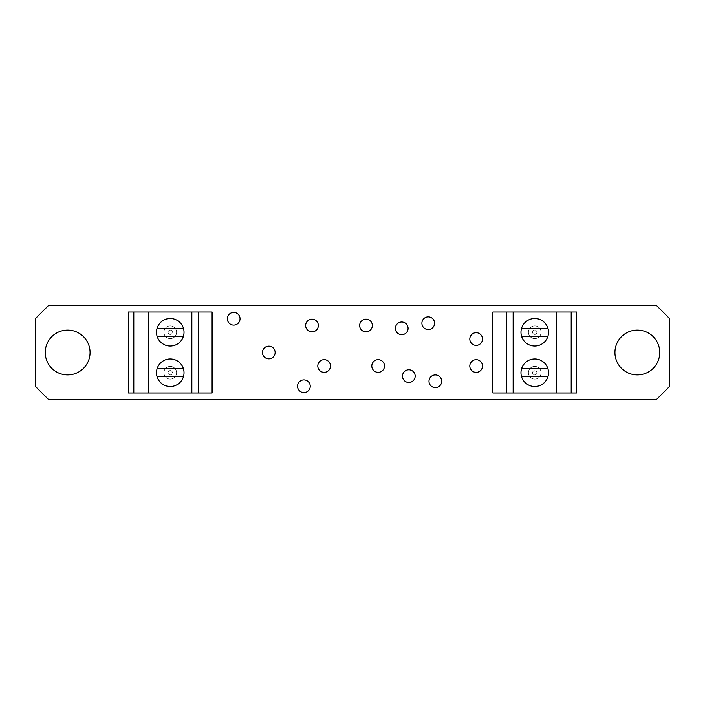 <?xml version="1.0" encoding="UTF-8"?>
<svg xmlns="http://www.w3.org/2000/svg" width="705" height="705" viewBox="0 0 705 705"><rect width="100%" height="100%" fill="white"/><g stroke="black" fill="none" stroke-linecap="round" stroke-linejoin="round"><path stroke-width="0.53" stroke-dasharray="3.52 2.64" d="M536.91 332.249A2.159 2.159 0 0 1 534.751 334.408A2.159 2.159 0 0 1 532.592 332.249A2.159 2.159 0 0 1 534.751 330.09A2.159 2.159 0 0 1 536.91 332.249A2.159 2.159 0 0 1 534.751 334.408A2.159 2.159 0 0 1 532.592 332.249A2.159 2.159 0 0 1 534.751 330.09A2.159 2.159 0 0 1 536.91 332.249M536.91 372.751A2.159 2.159 0 0 1 534.751 374.91A2.159 2.159 0 0 1 532.592 372.751A2.159 2.159 0 0 1 534.751 370.592A2.159 2.159 0 0 1 536.91 372.751A2.159 2.159 0 0 1 534.751 374.91A2.159 2.159 0 0 1 532.592 372.751A2.159 2.159 0 0 1 534.751 370.592A2.159 2.159 0 0 1 536.91 372.751M521.585 368.697A13.774 13.774 0 0 0 534.751 386.516A13.774 13.774 0 0 0 547.908 368.697A13.774 13.774 0 0 0 521.585 368.697L547.908 368.697M521.585 328.204A13.774 13.774 0 0 0 534.751 346.023A13.774 13.774 0 0 0 547.908 328.204A13.774 13.774 0 0 0 521.585 328.204L547.908 328.204M492.901 393.002L576.602 393.002L576.602 311.998L492.901 311.998L492.901 393.002M521.585 336.303L547.908 336.303M521.585 376.796L547.908 376.796M170.249 330.09A2.159 2.159 0 0 1 172.408 332.249A2.159 2.159 0 0 1 170.249 334.408A2.159 2.159 0 0 1 168.09 332.249A2.159 2.159 0 0 1 170.249 330.09A2.159 2.159 0 0 1 172.408 332.249A2.159 2.159 0 0 1 170.249 334.408A2.159 2.159 0 0 1 168.09 332.249A2.159 2.159 0 0 1 170.249 330.09M170.249 370.592A2.159 2.159 0 0 1 172.408 372.751A2.159 2.159 0 0 1 170.249 374.91A2.159 2.159 0 0 1 168.09 372.751A2.159 2.159 0 0 1 170.249 370.592A2.159 2.159 0 0 1 172.408 372.751A2.159 2.159 0 0 1 170.249 374.91A2.159 2.159 0 0 1 168.09 372.751A2.159 2.159 0 0 1 170.249 370.592M157.092 368.697A13.774 13.774 0 0 0 170.249 386.516A13.774 13.774 0 0 0 183.415 368.697A13.774 13.774 0 0 0 157.092 368.697L183.415 368.697M157.092 328.204A13.774 13.774 0 0 0 170.249 346.023A13.774 13.774 0 0 0 183.415 328.204A13.774 13.774 0 0 0 157.092 328.204L183.415 328.204M128.398 393.002L212.099 393.002L212.099 311.998L128.398 311.998L128.398 393.002M157.092 336.303L183.415 336.303M157.092 376.796L183.415 376.796M637.346 374.91A22.41 22.41 0 0 1 614.936 352.5A22.41 22.41 0 0 1 637.346 330.09A22.41 22.41 0 0 1 659.757 352.5A22.41 22.41 0 0 1 637.346 374.91M67.654 374.91A22.41 22.41 0 0 1 45.243 352.5A22.41 22.41 0 0 1 67.654 330.09A22.41 22.41 0 0 1 90.064 352.5A22.41 22.41 0 0 1 67.654 374.91M268.799 358.845A6.345 6.345 0 0 1 262.454 352.5A6.345 6.345 0 0 1 268.799 346.155A6.345 6.345 0 0 1 275.144 352.5A6.345 6.345 0 0 1 268.799 358.845M534.751 379.096A6.345 6.345 0 0 1 528.406 372.751A6.345 6.345 0 0 1 534.751 366.406A6.345 6.345 0 0 1 541.096 372.751A6.345 6.345 0 0 1 534.751 379.096A6.345 6.345 0 0 1 528.406 372.751A6.345 6.345 0 0 1 534.751 366.406A6.345 6.345 0 0 1 541.096 372.751A6.345 6.345 0 0 1 534.751 379.096M534.751 338.594A6.345 6.345 0 0 1 528.406 332.249A6.345 6.345 0 0 1 534.751 325.904A6.345 6.345 0 0 1 541.096 332.249A6.345 6.345 0 0 1 534.751 338.594A6.345 6.345 0 0 1 528.406 332.249A6.345 6.345 0 0 1 534.751 325.904A6.345 6.345 0 0 1 541.096 332.249A6.345 6.345 0 0 1 534.751 338.594M428.243 329.543A6.345 6.345 0 0 1 421.898 323.198A6.345 6.345 0 0 1 428.243 316.853A6.345 6.345 0 0 1 434.588 323.198A6.345 6.345 0 0 1 428.243 329.543M476.157 345.371A6.345 6.345 0 0 1 469.812 339.026A6.345 6.345 0 0 1 476.157 332.681A6.345 6.345 0 0 1 482.502 339.026A6.345 6.345 0 0 1 476.157 345.371M476.157 372.372A6.345 6.345 0 0 1 469.812 366.027A6.345 6.345 0 0 1 476.157 359.682A6.345 6.345 0 0 1 482.502 366.027A6.345 6.345 0 0 1 476.157 372.372M435.337 387.627A6.345 6.345 0 0 1 428.993 381.282A6.345 6.345 0 0 1 435.337 374.937A6.345 6.345 0 0 1 441.683 381.282A6.345 6.345 0 0 1 435.337 387.627M408.829 382.471A6.345 6.345 0 0 1 402.485 376.126A6.345 6.345 0 0 1 408.829 369.781A6.345 6.345 0 0 1 415.174 376.126A6.345 6.345 0 0 1 408.829 382.471M401.735 334.69A6.345 6.345 0 0 1 395.39 328.345A6.345 6.345 0 0 1 401.735 322A6.345 6.345 0 0 1 408.08 328.345A6.345 6.345 0 0 1 401.735 334.69M378.153 372.346A6.345 6.345 0 0 1 371.808 366.001A6.345 6.345 0 0 1 378.153 359.656A6.345 6.345 0 0 1 384.498 366.001A6.345 6.345 0 0 1 378.153 372.346M366.001 331.844A6.345 6.345 0 0 1 359.656 325.498A6.345 6.345 0 0 1 366.001 319.154A6.345 6.345 0 0 1 372.346 325.498A6.345 6.345 0 0 1 366.001 331.844M311.998 331.844A6.345 6.345 0 0 1 305.653 325.498A6.345 6.345 0 0 1 311.998 319.154A6.345 6.345 0 0 1 318.343 325.498A6.345 6.345 0 0 1 311.998 331.844M324.15 372.346A6.345 6.345 0 0 1 317.805 366.001A6.345 6.345 0 0 1 324.15 359.656A6.345 6.345 0 0 1 330.495 366.001A6.345 6.345 0 0 1 324.15 372.346M303.899 392.597A6.345 6.345 0 0 1 297.554 386.252A6.345 6.345 0 0 1 303.899 379.907A6.345 6.345 0 0 1 310.244 386.252A6.345 6.345 0 0 1 303.899 392.597M233.699 325.093A6.345 6.345 0 0 1 227.354 318.748A6.345 6.345 0 0 1 233.699 312.403A6.345 6.345 0 0 1 240.044 318.748A6.345 6.345 0 0 1 233.699 325.093M170.249 379.096A6.345 6.345 0 0 1 163.904 372.751A6.345 6.345 0 0 1 170.249 366.406A6.345 6.345 0 0 1 176.594 372.751A6.345 6.345 0 0 1 170.249 379.096A6.345 6.345 0 0 1 163.904 372.751A6.345 6.345 0 0 1 170.249 366.406A6.345 6.345 0 0 1 176.594 372.751A6.345 6.345 0 0 1 170.249 379.096M170.249 338.594A6.345 6.345 0 0 1 163.904 332.249A6.345 6.345 0 0 1 170.249 325.904A6.345 6.345 0 0 1 176.594 332.249A6.345 6.345 0 0 1 170.249 338.594A6.345 6.345 0 0 1 163.904 332.249A6.345 6.345 0 0 1 170.249 325.904A6.345 6.345 0 0 1 176.594 332.249A6.345 6.345 0 0 1 170.249 338.594M48.751 399.753L35.25 386.252L35.25 318.748L48.751 305.247L656.249 305.247L669.75 318.748L669.75 386.252L656.249 399.753L48.751 399.753"/><path stroke-width="1.06" d="M534.751 358.977A13.774 13.774 0 0 0 520.977 372.751A13.774 13.774 0 0 0 534.751 386.516A13.774 13.774 0 0 0 548.516 372.751A13.774 13.774 0 0 0 534.751 358.977M534.751 318.484A13.774 13.774 0 0 0 520.977 332.249A13.774 13.774 0 0 0 534.751 346.023A13.774 13.774 0 0 0 548.516 332.249A13.774 13.774 0 0 0 534.751 318.484M521.585 368.697L547.908 368.697M521.585 328.204L547.908 328.204M571.2 311.998L571.2 393.002L576.602 393.002L576.602 311.998L513.152 311.998L513.152 393.002L492.901 393.002L492.901 311.998L506.401 311.998L506.401 393.002M513.152 311.998L506.401 311.998M556.351 311.998L556.351 393.002L513.152 393.002M571.2 393.002L556.351 393.002M521.585 336.303L547.908 336.303M521.585 376.796L547.908 376.796M170.249 358.977A13.774 13.774 0 0 0 156.484 372.751A13.774 13.774 0 0 0 170.249 386.516A13.774 13.774 0 0 0 184.023 372.751A13.774 13.774 0 0 0 170.249 358.977M170.249 318.484A13.774 13.774 0 0 0 156.484 332.249A13.774 13.774 0 0 0 170.249 346.023A13.774 13.774 0 0 0 184.023 332.249A13.774 13.774 0 0 0 170.249 318.484M157.092 376.796L183.415 376.796M157.092 336.303L183.415 336.303M128.398 311.998L128.398 393.002L133.8 393.002L133.8 311.998L128.398 311.998M198.599 311.998L198.599 393.002L212.099 393.002L212.099 311.998L148.649 311.998L148.649 393.002L133.8 393.002M148.649 311.998L133.8 311.998M191.848 311.998L191.848 393.002L148.649 393.002M198.599 393.002L191.848 393.002M183.415 328.204L157.092 328.204M183.415 368.697L157.092 368.697M637.346 374.91A22.41 22.41 0 0 1 614.936 352.5A22.41 22.41 0 0 1 637.346 330.09A22.41 22.41 0 0 1 659.757 352.5A22.41 22.41 0 0 1 637.346 374.91M67.654 374.91A22.41 22.41 0 0 1 45.243 352.5A22.41 22.41 0 0 1 67.654 330.09A22.41 22.41 0 0 1 90.064 352.5A22.41 22.41 0 0 1 67.654 374.91M268.799 358.845A6.345 6.345 0 0 1 262.454 352.5A6.345 6.345 0 0 1 268.799 346.155A6.345 6.345 0 0 1 275.144 352.5A6.345 6.345 0 0 1 268.799 358.845M428.243 329.543A6.345 6.345 0 0 1 421.898 323.198A6.345 6.345 0 0 1 428.243 316.853A6.345 6.345 0 0 1 434.588 323.198A6.345 6.345 0 0 1 428.243 329.543M476.157 345.371A6.345 6.345 0 0 1 469.812 339.026A6.345 6.345 0 0 1 476.157 332.681A6.345 6.345 0 0 1 482.502 339.026A6.345 6.345 0 0 1 476.157 345.371M476.157 372.372A6.345 6.345 0 0 1 469.812 366.027A6.345 6.345 0 0 1 476.157 359.682A6.345 6.345 0 0 1 482.502 366.027A6.345 6.345 0 0 1 476.157 372.372M435.337 387.627A6.345 6.345 0 0 1 428.993 381.282A6.345 6.345 0 0 1 435.337 374.937A6.345 6.345 0 0 1 441.683 381.282A6.345 6.345 0 0 1 435.337 387.627M408.829 382.471A6.345 6.345 0 0 1 402.485 376.126A6.345 6.345 0 0 1 408.829 369.781A6.345 6.345 0 0 1 415.174 376.126A6.345 6.345 0 0 1 408.829 382.471M401.735 334.69A6.345 6.345 0 0 1 395.39 328.345A6.345 6.345 0 0 1 401.735 322A6.345 6.345 0 0 1 408.08 328.345A6.345 6.345 0 0 1 401.735 334.69M378.153 372.346A6.345 6.345 0 0 1 371.808 366.001A6.345 6.345 0 0 1 378.153 359.656A6.345 6.345 0 0 1 384.498 366.001A6.345 6.345 0 0 1 378.153 372.346M366.001 331.844A6.345 6.345 0 0 1 359.656 325.498A6.345 6.345 0 0 1 366.001 319.154A6.345 6.345 0 0 1 372.346 325.498A6.345 6.345 0 0 1 366.001 331.844M311.998 331.844A6.345 6.345 0 0 1 305.653 325.498A6.345 6.345 0 0 1 311.998 319.154A6.345 6.345 0 0 1 318.343 325.498A6.345 6.345 0 0 1 311.998 331.844M324.15 372.346A6.345 6.345 0 0 1 317.805 366.001A6.345 6.345 0 0 1 324.15 359.656A6.345 6.345 0 0 1 330.495 366.001A6.345 6.345 0 0 1 324.15 372.346M303.899 392.597A6.345 6.345 0 0 1 297.554 386.252A6.345 6.345 0 0 1 303.899 379.907A6.345 6.345 0 0 1 310.244 386.252A6.345 6.345 0 0 1 303.899 392.597M233.699 325.093A6.345 6.345 0 0 1 227.354 318.748A6.345 6.345 0 0 1 233.699 312.403A6.345 6.345 0 0 1 240.044 318.748A6.345 6.345 0 0 1 233.699 325.093M48.751 399.753L35.25 386.252L35.25 318.748L48.751 305.247L656.249 305.247L669.75 318.748L669.75 386.252L656.249 399.753L48.751 399.753"/></g></svg>
